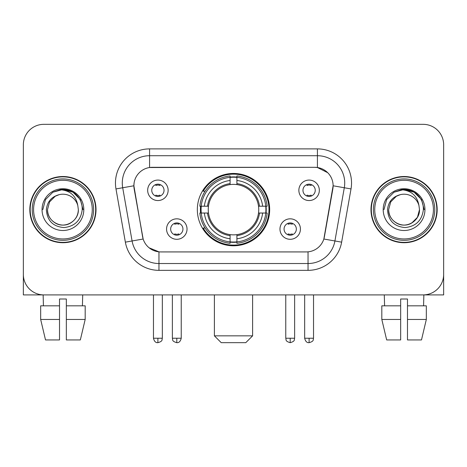 <?xml version="1.0" encoding="UTF-8"?>
<svg xmlns="http://www.w3.org/2000/svg" width="467" height="467" viewBox="0 0 467 467"><rect width="100%" height="100%" fill="white"/><g stroke="black" fill="none" stroke-linecap="round" stroke-linejoin="round"><path stroke-width="0.7" d="M197.337 209.619A36.163 36.163 0 0 0 233.5 245.782A36.163 36.163 0 0 0 269.663 209.619A36.163 36.163 0 0 0 233.5 173.455A36.163 36.163 0 0 0 197.337 209.619M300.433 229.063A10.233 10.233 0 0 1 290.2 239.302A10.233 10.233 0 0 1 279.966 229.063A10.233 10.233 0 0 1 290.2 218.83A10.233 10.233 0 0 1 300.433 229.063M284.059 229.063A6.141 6.141 0 0 0 290.2 235.205A6.141 6.141 0 0 0 296.341 229.063A6.141 6.141 0 0 0 290.2 222.922A6.141 6.141 0 0 0 284.059 229.063M187.033 229.063A10.233 10.233 0 0 1 176.8 239.302A10.233 10.233 0 0 1 166.567 229.063A10.233 10.233 0 0 1 176.8 218.83A10.233 10.233 0 0 1 187.033 229.063M170.659 229.063A6.141 6.141 0 0 0 176.8 235.205A6.141 6.141 0 0 0 182.941 229.063A6.141 6.141 0 0 0 176.8 222.922A6.141 6.141 0 0 0 170.659 229.063M319.335 190.308A10.233 10.233 0 0 1 309.101 200.547A10.233 10.233 0 0 1 298.862 190.308A10.233 10.233 0 0 1 309.101 180.075A10.233 10.233 0 0 1 319.335 190.308M302.96 190.308A6.141 6.141 0 0 0 309.101 196.449A6.141 6.141 0 0 0 315.243 190.308A6.141 6.141 0 0 0 309.101 184.167A6.141 6.141 0 0 0 302.96 190.308M168.138 190.308A10.233 10.233 0 0 1 157.899 200.547A10.233 10.233 0 0 1 147.665 190.308A10.233 10.233 0 0 1 157.899 180.075A10.233 10.233 0 0 1 168.138 190.308M151.757 190.308A6.141 6.141 0 0 0 157.899 196.449A6.141 6.141 0 0 0 164.04 190.308A6.141 6.141 0 0 0 157.899 184.167A6.141 6.141 0 0 0 151.757 190.308M125.366 242.151L115.979 188.931A34.114 34.114 0 0 1 149.574 148.891L317.426 148.891A34.114 34.114 0 0 1 351.021 188.931L341.634 242.151A34.114 34.114 0 0 1 308.039 270.346L158.961 270.346A34.114 34.114 0 0 1 125.366 242.151L143.153 239.016L134.163 188.937A18.423 18.423 0 0 1 152.306 167.314L314.694 167.314A18.423 18.423 0 0 1 332.837 188.937L324.413 236.699A18.423 18.423 0 0 1 306.27 251.923L160.73 251.923A18.423 18.423 0 0 1 142.587 236.699L133.883 185.778L122.698 187.752A27.29 27.29 0 0 1 149.574 155.715L317.426 155.715A27.29 27.29 0 0 1 344.302 187.752L334.915 240.966A27.29 27.29 0 0 1 308.039 263.522L158.961 263.522A27.29 27.29 0 0 1 132.085 240.966L122.698 187.752A27.29 27.29 0 0 1 122.284 183.011M200.582 213.034A33.093 33.093 0 0 1 200.582 206.21M29.83 209.619A33.093 33.093 0 0 0 62.922 242.712A33.093 33.093 0 0 0 96.015 209.619A33.093 33.093 0 0 0 62.922 176.526A33.093 33.093 0 0 0 29.83 209.619M370.985 209.619A33.093 33.093 0 0 0 404.078 242.712A33.093 33.093 0 0 0 437.17 209.619A33.093 33.093 0 0 0 404.078 176.526A33.093 33.093 0 0 0 370.985 209.619M149.574 148.891L149.574 167.519L314.694 167.314L317.426 167.519L327.717 172.708M133.883 185.738L134.087 183.011M306.27 251.923L160.73 251.923M158.961 270.346L158.961 251.836L149.125 247.814M344.302 187.752L333.117 185.778L323.847 239.016L334.915 240.966L344.302 187.752L351.021 188.931M324.413 236.699L324.302 237.277M142.698 237.277L142.587 236.699M443.65 144.799A20.466 20.466 0 0 0 423.184 124.333L43.816 124.333A20.466 20.466 0 0 0 23.35 144.799L23.35 274.438A20.466 20.466 0 0 0 43.816 294.905L423.184 294.905A20.466 20.466 0 0 0 443.65 274.438L443.65 144.799L443.65 294.905L364.505 294.905M23.35 144.799L23.35 294.905L102.495 294.905M423.184 124.333L43.816 124.333M43.816 294.905L423.184 294.905M40.67 305.827L40.67 319.469L45.515 339.941L40.67 319.469L40.67 305.827L59.513 305.827L59.513 299.003L66.337 299.003L66.337 305.827L85.181 305.827L85.181 319.469L80.33 339.941L85.181 319.469L66.337 319.469L66.337 305.827M82.712 294.905L82.414 305.827M59.513 305.827L59.513 339.941L45.515 339.941M40.67 319.469L59.513 319.469M80.33 339.941L66.337 339.941L66.337 319.469M43.139 294.905L43.431 305.827M92.262 209.619A29.339 29.339 0 0 0 62.922 180.28A29.339 29.339 0 0 0 33.583 209.619A29.339 29.339 0 0 0 62.922 238.958A29.339 29.339 0 0 0 92.262 209.619M93.628 209.619A30.705 30.705 0 0 0 62.922 178.914A30.705 30.705 0 0 0 32.217 209.619A30.705 30.705 0 0 0 62.922 240.324A30.705 30.705 0 0 0 93.628 209.619M95.677 209.619A32.748 32.748 0 0 0 62.922 176.87A32.748 32.748 0 0 0 30.174 209.619A32.748 32.748 0 0 0 62.922 242.367A32.748 32.748 0 0 0 95.677 209.619M77.791 205.521L78.345 209.619C78.135 215.433 75.566 219.887 70.634 222.975C61.025 229.128 46.98 221.019 47.506 209.619L49.572 201.907L55.211 196.263L59.099 194.681C51.458 196.759 47.214 201.738 46.361 209.619C47.085 220.634 52.964 226.618 64.002 227.569C74.796 226.384 80.867 220.401 82.221 209.619C82.344 203.145 79.945 197.792 75.024 193.554C70.546 190.291 65.567 189.007 60.091 189.707C70.173 190.507 76.074 195.778 77.791 205.521L78.345 209.619C78.135 215.433 75.566 219.887 70.634 222.975C61.025 229.128 46.98 221.019 47.506 209.619L49.572 201.907L55.211 196.263L59.099 194.681L55.211 196.263L49.572 201.907L47.506 209.619L49.572 201.907L55.211 196.263L59.099 194.681L55.211 196.263L49.572 201.907L47.506 209.619L49.572 201.907L55.211 196.263L59.099 194.681L55.211 196.263L49.572 201.907L47.506 209.619L49.572 201.907L55.211 196.263L59.099 194.681A15.423 15.423 0 0 1 77.791 205.521L78.345 209.619C78.87 221.019 64.825 229.128 55.211 222.975C50.284 219.887 47.71 215.433 47.506 209.619C46.98 221.019 61.025 229.128 70.634 222.975C75.566 219.887 78.135 215.433 78.345 209.619C78.135 215.433 75.566 219.887 70.634 222.975C61.025 229.128 46.98 221.019 47.506 209.619C46.98 221.019 61.025 229.128 70.634 222.975C75.566 219.887 78.135 215.433 78.345 209.619C78.87 221.019 64.825 229.128 55.211 222.975C50.284 219.887 47.71 215.433 47.506 209.619M42.048 209.619A20.881 20.881 0 0 0 62.922 230.5A20.881 20.881 0 0 0 83.803 209.619A20.881 20.881 0 0 0 62.922 188.738A20.881 20.881 0 0 0 42.048 209.619M64.504 224.96L64.014 225.001M60.091 189.707L52.87 192.206L45.509 199.567L42.812 209.619L45.509 199.567L52.87 192.206L62.922 189.509L72.98 192.206L80.342 199.567L83.033 209.619L80.342 199.567L72.98 192.206L62.922 189.509L52.87 192.206L45.509 199.567L42.812 209.619L45.509 199.567L52.87 192.206L62.922 189.509L72.98 192.206L80.342 199.567L83.033 209.619L80.342 199.567L72.98 192.206L62.922 189.509L52.87 192.206L45.509 199.567L42.812 209.619L45.509 199.567L52.87 192.206L62.922 189.509L72.98 192.206L80.342 199.567L83.033 209.619M245.782 342.667L221.218 342.667L214.394 335.843L252.606 335.843L245.782 342.667M236.909 241.918L236.909 243.289A33.84 33.84 0 0 0 267.171 213.034L265.799 213.034A32.48 32.48 0 0 1 236.909 241.918L236.909 238.76A29.339 29.339 0 0 0 262.641 213.034L258.514 213.034A25.247 25.247 0 0 0 236.909 184.605L236.909 177.32A32.48 32.48 0 0 1 265.799 206.21L267.171 206.21A33.84 33.84 0 0 0 236.909 175.948L236.909 177.32M201.201 213.034L199.829 213.034A33.84 33.84 0 0 0 230.091 243.289L230.091 241.918A32.48 32.48 0 0 1 201.201 213.034L204.359 213.034A29.339 29.339 0 0 0 230.091 238.76L230.091 234.632A25.247 25.247 0 0 0 258.514 213.034L259.524 213.034A26.245 26.245 0 0 1 236.909 235.642L236.909 238.76M230.091 177.32L230.091 175.948A33.84 33.84 0 0 0 199.829 206.21L201.201 206.21A32.48 32.48 0 0 1 230.091 177.32L230.091 180.478A29.339 29.339 0 0 0 204.359 206.21L208.486 206.21A25.247 25.247 0 0 0 230.091 234.632L230.091 235.642A26.245 26.245 0 0 1 207.476 213.034L204.359 213.034M201.271 213.034A32.41 32.41 0 0 1 201.271 206.21M236.909 177.39A32.41 32.41 0 0 0 230.091 177.39M265.729 206.21A32.41 32.41 0 0 1 265.729 213.034M265.799 206.21L262.641 206.21A29.339 29.339 0 0 0 236.909 180.478M262.641 213.034L265.799 213.034M230.091 238.76L230.091 241.918M258.514 206.21L262.641 206.21M236.909 234.673L236.909 235.642M230.091 234.632A25.247 25.247 0 0 1 208.486 213.034L207.476 213.034M236.909 241.848A32.41 32.41 0 0 1 230.091 241.848M204.359 206.21L201.201 206.21M230.091 184.564L230.091 180.478M236.909 184.605A25.247 25.247 0 0 0 208.486 206.21L207.476 206.21A26.245 26.245 0 0 1 230.091 183.595M236.909 184.564L236.909 183.595A26.245 26.245 0 0 1 259.524 206.21M205.112 191.196L203.18 191.196A35.48 35.48 0 0 1 268.98 209.619A35.48 35.48 0 0 1 203.18 228.042L205.112 228.042M155.855 196.099L155.855 195.13A5.236 5.236 0 0 0 159.947 195.13L159.947 196.099M159.947 184.523L159.947 185.492A5.236 5.236 0 0 0 155.855 185.492L155.855 184.523M307.053 196.099L307.053 195.13A5.236 5.236 0 0 0 311.145 195.13L311.145 196.099M311.145 184.523L311.145 185.492A5.236 5.236 0 0 0 307.053 185.492L307.053 184.523M174.751 234.854L174.751 233.885A5.236 5.236 0 0 0 178.849 233.885L178.849 234.854M178.849 223.273L178.849 224.248A5.236 5.236 0 0 0 174.751 224.248L174.751 223.273M288.151 234.854L288.151 233.885A5.236 5.236 0 0 0 292.249 233.885L292.249 234.854M292.249 223.273L292.249 224.248A5.236 5.236 0 0 0 288.151 224.248L288.151 223.273M381.819 305.827L381.819 319.469L386.67 339.941L381.819 319.469L381.819 305.827L400.663 305.827L400.663 299.003L407.487 299.003L407.487 305.827L426.33 305.827L426.33 319.469L421.485 339.941L426.33 319.469L407.487 319.469L407.487 305.827M423.861 294.905L423.569 305.827M400.663 305.827L400.663 339.941L386.67 339.941M381.819 319.469L400.663 319.469M421.485 339.941L407.487 339.941L407.487 319.469M384.288 294.905L384.586 305.827M433.417 209.619A29.339 29.339 0 0 0 404.078 180.28A29.339 29.339 0 0 0 374.738 209.619A29.339 29.339 0 0 0 404.078 238.958A29.339 29.339 0 0 0 433.417 209.619M434.783 209.619A30.705 30.705 0 0 0 404.078 178.914A30.705 30.705 0 0 0 373.372 209.619A30.705 30.705 0 0 0 404.078 240.324A30.705 30.705 0 0 0 434.783 209.619M436.826 209.619A32.748 32.748 0 0 0 404.078 176.87A32.748 32.748 0 0 0 371.323 209.619A32.748 32.748 0 0 0 404.078 242.367A32.748 32.748 0 0 0 436.826 209.619M418.94 205.521L419.494 209.619C419.29 215.433 416.716 219.887 411.789 222.975C402.175 229.128 388.13 221.019 388.655 209.619L390.721 201.907L396.366 196.263L400.248 194.681A15.423 15.423 0 0 1 418.94 205.521L419.494 209.619C419.29 215.433 416.716 219.887 411.789 222.975C402.175 229.128 388.13 221.019 388.655 209.619L390.721 201.907L396.366 196.263L400.248 194.681C392.607 196.759 388.363 201.738 387.517 209.619C388.24 220.634 394.119 226.618 405.158 227.569C415.945 226.384 422.016 220.401 423.376 209.619C423.493 203.145 421.094 197.792 416.173 193.554C411.696 190.291 406.722 189.007 401.241 189.707C411.328 190.507 417.224 195.778 418.94 205.521L419.494 209.619L417.428 217.33L411.789 222.975M388.655 209.619L390.721 201.907L396.366 196.263L400.248 194.681L396.366 196.263L390.721 201.907L388.655 209.619L390.721 201.907L396.366 196.263L400.248 194.681L396.366 196.263L390.721 201.907L388.655 209.619C388.865 215.433 391.434 219.887 396.366 222.975C405.975 229.128 420.02 221.019 419.494 209.619C419.29 215.433 416.716 219.887 411.789 222.975C402.175 229.128 388.13 221.019 388.655 209.619L390.721 201.907L396.366 196.263L400.248 194.681L396.366 196.263L390.721 201.907L388.655 209.619L390.721 201.907L396.366 196.263M383.197 209.619A20.881 20.881 0 0 0 404.078 230.5A20.881 20.881 0 0 0 424.952 209.619A20.881 20.881 0 0 0 404.078 188.738A20.881 20.881 0 0 0 383.197 209.619M405.654 224.96L405.169 225.001M383.967 209.619L386.658 199.567L394.02 192.206L404.078 189.509L414.13 192.206L421.491 199.567L424.188 209.619L421.491 199.567L414.13 192.206L404.078 189.509L394.02 192.206L386.658 199.567L383.967 209.619L386.658 199.567L394.02 192.206L404.078 189.509L414.13 192.206L421.491 199.567L424.188 209.619L421.491 199.567L414.13 192.206L404.078 189.509L394.02 192.206L386.658 199.567L383.967 209.619L386.658 199.567L394.02 192.206L404.078 189.509L414.13 192.206L421.491 199.567L424.188 209.619L421.491 199.567L414.13 192.206L404.078 189.509L394.02 192.206L386.658 199.567L383.967 209.619L386.658 199.567L394.02 192.206L404.078 189.509L414.13 192.206L421.491 199.567L424.188 209.619L421.491 199.567L414.13 192.206L404.078 189.509L394.02 192.206L386.658 199.567L383.967 209.619L386.658 199.567L394.02 192.206L404.078 189.509L414.13 192.206L421.491 199.567L424.188 209.619L421.491 199.567L414.13 192.206L404.078 189.509L394.02 192.206L386.658 199.567L383.967 209.619L386.658 199.567L394.02 192.206L404.078 189.509L414.13 192.206L421.491 199.567L424.188 209.619L421.491 199.567L414.13 192.206L404.078 189.509L394.02 192.206L386.658 199.567L383.967 209.619L386.658 199.567L394.02 192.206L401.241 189.707M317.426 148.891L317.426 167.519M308.039 251.836L308.039 270.346M115.979 188.931L122.698 187.752M334.915 240.966L341.634 242.151M236.909 234.632A25.247 25.247 0 0 0 258.514 213.034M230.091 242.157A32.713 32.713 0 0 0 236.909 242.157M266.038 213.034A32.713 32.713 0 0 0 266.038 206.21M236.909 177.081A32.713 32.713 0 0 0 230.091 177.081M157.899 338.236L153.468 338.236C154.238 341.395 155.715 342.877 157.899 342.667L157.899 338.236L162.335 338.236L162.335 294.905M309.101 338.236L304.665 338.236C305.441 341.395 306.918 342.877 309.101 342.667L309.101 338.236L313.532 338.236L313.532 294.905M176.8 338.236L172.364 338.236C172.994 339.608 171.418 341.173 176.8 342.667L176.8 338.236L181.237 338.236L181.237 294.905M290.2 338.236L285.763 338.236C286.394 339.608 284.817 341.173 290.2 342.667L290.2 338.236L294.636 338.236L294.636 294.905M252.606 294.905L252.606 335.843M214.394 294.905L214.394 335.843M153.468 338.236L153.468 294.905M162.335 338.236C161.71 339.608 163.281 341.173 157.899 342.667M304.665 338.236L304.665 294.905M313.532 338.236C312.908 339.608 314.484 341.173 309.101 342.667M172.364 338.236L172.364 294.905M181.237 338.236C180.46 341.395 178.984 342.877 176.8 342.667M285.763 338.236L285.763 294.905M294.636 338.236C294.006 339.608 295.582 341.173 290.2 342.667"/></g></svg>
